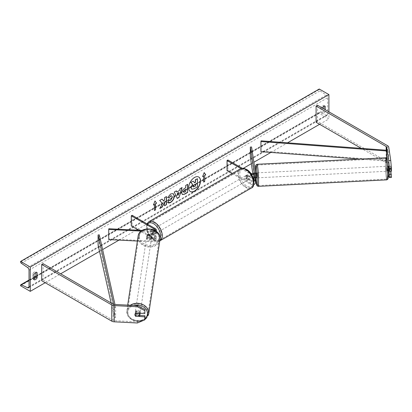 <?xml version="1.0" encoding="UTF-8"?>
<svg xmlns="http://www.w3.org/2000/svg" width="412" height="412" viewBox="0 0 412 412"><rect width="100%" height="100%" fill="white"/><g stroke="black" fill="none" stroke-linecap="round" stroke-linejoin="round"><path stroke-width="0.31" stroke-dasharray="2.06 1.54" d="M255.522 177.876L255.213 175.836L253.73 175.909L253.679 173.519L253.972 177.727M255.244 177.891L254.904 174.018L254.992 172.968L255.461 176.084L255.461 172.633M253.756 173.03L254.992 172.968M251.578 146.986L251.578 157.127L255.461 182.773L255.461 179.328M240.974 168.565L250.383 173.998L250.383 177.448A2.982 1.72 0 0 0 253.148 177.912M250.383 173.998A2.982 1.72 0 0 0 251.428 174.389M253.766 180.162A1.741 1.004 180 0 1 251.263 180.188L247.401 177.958A2.482 1.437 60 0 1 247.21 174.791A2.482 1.437 60 0 1 247.401 174.709L251.263 176.944A1.741 1.004 0 0 0 253.159 177.16A1.741 1.004 0 0 0 254.23 176.233A1.741 1.004 0 0 0 254.225 176.145L253.813 173.437M250.336 157.188L251.578 157.127M227.022 170.656L227.898 170.146L251.263 183.634A1.741 1.004 0 0 0 253.159 183.855A1.741 1.004 0 0 0 254.23 182.928A1.741 1.004 0 0 0 254.225 182.84L253.813 180.132M253.473 177.855L252.85 173.766M232.126 173.601L250.383 184.143A2.982 1.72 0 0 0 253.782 184.478M227.898 160.005L227.898 170.146M242.241 168.281L250.491 173.045M250.383 177.448L246.52 175.218A2.482 1.437 -120 0 0 246.33 175.296A2.482 1.437 -120 0 0 246.52 178.463L250.383 180.693L250.383 184.143M253.9 180.997A2.982 1.72 180 0 1 250.383 180.693M247.401 174.709L246.52 175.218M247.401 177.958L246.52 178.463M253.756 176.274L254.992 176.212M388.897 171.14L388.614 166.257M390.911 171.284L390.622 166.118L391.4 171.263M388.64 166.216L390.622 166.118M388.392 174.322L386.744 163.446A1.988 1.148 0 0 0 386.173 162.735L361.252 148.351M391.4 177.484L390.751 176.712L388.727 163.348A3.976 2.297 0 0 0 387.574 161.921L317.492 121.463L316.086 122.271M317.492 105.235L317.492 121.463M390.751 176.712L388.768 176.81M388.64 169.461L390.622 169.363M139.786 315.474L136.068 315.283A2.482 2.019 8.6 0 1 135.074 313.614A2.482 2.019 8.6 0 1 135.095 313.367A2.482 2.019 8.6 0 1 136.068 312.038L144.978 312.492M136.068 315.283L135.924 316.225M137.376 322.993L137.551 321.849L114.402 320.68A1.988 1.148 180 0 1 113.171 320.351L43.085 279.887L41.679 280.701M137.551 321.849L144.978 318.713A9.816 7.982 8.6 0 1 134.194 320.34A9.816 7.982 8.6 0 1 127.885 312.528A9.816 7.982 8.6 0 1 133.895 305.436M43.085 263.659L43.085 279.887M136.068 312.038L135.893 313.182M147.867 237.41L153.259 237.683A1.741 1.004 0 0 0 155.149 236.684A1.741 1.004 0 0 0 154.639 235.973L150.777 233.738A2.482 1.437 60 0 1 150.586 230.576A2.482 1.437 60 0 1 150.777 230.493L154.639 232.723A1.741 1.004 180 0 1 155.149 233.434A1.741 1.004 180 0 1 153.259 234.438L147.867 234.165A2.482 2.019 -171.4 0 0 146.899 235.489A2.482 2.019 -171.4 0 0 146.878 235.736A2.482 2.019 -171.4 0 0 147.867 237.41L147.759 238.126A2.482 2.019 8.6 0 1 146.77 236.452A2.482 2.019 8.6 0 1 146.79 236.205A2.482 2.019 8.6 0 1 147.759 234.876L153.151 235.149A2.982 1.72 180 0 0 156.395 233.434A2.982 1.72 180 0 0 155.52 232.219L151.657 229.989A2.482 1.437 -120 0 0 151.467 230.066A2.482 1.437 -120 0 0 151.657 233.233L155.52 235.463L155.52 238.914A2.982 1.72 180 0 1 156.395 240.129A2.982 1.72 180 0 1 153.151 241.844L137.387 241.046M155.52 235.463A2.982 1.72 0 0 1 156.395 236.684A2.982 1.72 0 0 1 153.151 238.399L147.759 238.126M155.808 231.014A2.982 1.72 180 0 1 153.151 231.704L141.239 231.101M154.943 230.463A1.741 1.004 180 0 1 153.259 230.988L142.192 230.426M108.835 228.742L108.727 239.599M138.767 230.257L154.639 239.418A1.741 1.004 180 0 1 155.149 240.129A1.741 1.004 180 0 1 153.259 241.128L108.835 238.888M132.154 215.28L132.154 225.421L131.279 225.93M132.154 225.421L155.52 238.914M147.867 234.165L147.759 234.876M150.777 230.493L151.657 229.989M150.777 233.738L151.657 233.233M246.695 175.929A2.482 1.437 -120 0 0 245.454 175.806A2.482 1.437 -120 0 0 245.073 177.793A2.482 1.437 -120 0 0 246.695 179.982A2.482 1.437 -120 0 0 247.936 180.106A2.482 1.437 -120 0 0 248.318 178.118A2.482 1.437 -120 0 0 246.695 175.929M246.33 175.296L246.144 175.404A2.482 1.437 60 0 1 246.155 175.399A2.482 1.437 60 0 1 247.401 175.522A2.482 1.437 60 0 1 248.652 176.856L249.708 176.243A2.482 1.437 -120 0 1 249.708 179.086L248.652 179.694A2.482 1.437 60 0 1 248.642 179.704A2.482 1.437 60 0 1 247.401 179.581A2.482 1.437 60 0 1 246.144 178.247L247.2 177.639A2.482 1.437 -120 0 1 247.2 174.796L249.708 176.243M249.708 179.086L247.2 177.639M153.588 229.685A2.482 1.437 -120 0 0 152.347 229.561A2.482 1.437 -120 0 0 151.966 231.549A2.482 1.437 -120 0 0 153.588 233.738A2.482 1.437 -120 0 0 154.83 233.862A2.482 1.437 -120 0 0 155.211 231.874A2.482 1.437 -120 0 0 153.588 229.685M150.576 230.581L151.631 229.973A2.482 1.437 60 0 1 152.883 230.087A2.482 1.437 60 0 1 154.139 231.42L153.084 232.028A2.482 1.437 -120 0 1 153.084 234.871L154.139 234.263A2.482 1.437 60 0 1 154.124 234.268A2.482 1.437 60 0 1 152.883 234.145A2.482 1.437 60 0 1 151.631 232.811L150.576 233.424A2.482 1.437 -120 0 1 150.576 230.581L153.084 232.028M153.084 234.871L150.576 233.424M152.347 229.561L151.642 229.968A2.482 1.437 60 0 1 151.642 229.968L154.139 231.42M246.144 178.247L248.652 179.694M248.652 176.856L246.144 175.404L245.454 175.806M151.631 232.811L154.139 234.263M154.464 233.233A2.482 1.437 -120 0 0 155.71 233.357A2.482 1.437 -120 0 0 156.086 231.364A2.482 1.437 -120 0 0 154.464 229.175A2.482 1.437 -120 0 0 153.223 229.051A2.482 1.437 -120 0 0 152.842 231.044A2.482 1.437 -120 0 0 154.464 233.233M245.82 176.434A2.482 1.437 60 0 1 247.442 178.623A2.482 1.437 60 0 1 247.061 180.616A2.482 1.437 60 0 1 245.82 180.492A2.482 1.437 60 0 1 244.192 178.303A2.482 1.437 60 0 1 244.573 176.31A2.482 1.437 60 0 1 245.82 176.434M245.82 186.842A10.259 5.923 60 0 1 239.115 177.799A10.259 5.923 60 0 1 240.685 169.579A10.259 5.923 60 0 1 245.82 170.084A10.259 5.923 60 0 1 252.52 179.127A10.259 5.923 60 0 1 250.949 187.347A10.259 5.923 60 0 1 245.82 186.842M154.464 222.825A10.259 5.923 -120 0 0 149.335 222.32A10.259 5.923 -120 0 0 147.764 230.54A10.259 5.923 -120 0 0 154.464 239.583A10.259 5.923 -120 0 0 159.593 240.093A10.259 5.923 -120 0 0 161.169 231.868A10.259 5.923 -120 0 0 154.464 222.825M387.316 167.334L387.656 171.243L387.316 167.334M388.645 166.257L390.597 166.16L390.906 171.037L390.906 168.199L388.954 168.297M387.409 166.278L388.398 166.227L388.676 168.312M390.597 166.16L390.906 168.199M388.676 171.15L388.367 169.111L390.597 168.997M388.367 169.111L388.65 171.191L387.656 171.243M390.906 171.037L389.381 171.114M256.233 172.906L256.485 177.866M253.761 173.071L255.213 172.994L255.476 174.714M255.476 174.364L255.213 172.994M255.476 175.038L254.039 175.11L254.08 177.69M255.213 175.836L255.461 177.881M253.787 173.452L254.039 175.11M254.003 177.716L253.73 175.909M257.814 176.753L257.469 172.844L257.814 176.753M386.08 167.396L386.42 171.304L386.08 167.396M387.187 174.724A10.259 0.731 87.1 0 1 386.811 179.071A10.259 0.731 87.1 0 1 385.884 173.56A10.259 0.731 87.1 0 1 385.4 162.92A10.259 0.731 87.1 0 1 385.776 158.574A10.259 0.731 87.1 0 1 386.708 164.089A10.259 0.731 87.1 0 1 387.187 174.724M256.702 169.42A10.259 0.731 -92.9 0 0 257.186 180.059A10.259 0.731 -92.9 0 0 258.113 185.57A10.259 0.731 -92.9 0 0 258.489 181.223A10.259 0.731 -92.9 0 0 258.005 170.589A10.259 0.731 -92.9 0 0 257.078 165.078A10.259 0.731 -92.9 0 0 256.702 169.42M198.692 177A8.379 4.836 120 0 0 198.605 176.944A8.379 4.836 120 0 0 194.418 177.361A8.379 4.836 120 0 0 188.943 184.746A8.379 4.836 120 0 0 190.226 191.462A8.379 4.836 120 0 0 190.313 191.508M328.91 111.827L328.91 118.924L319.248 113.346L319.248 112.831A1.118 0.644 60 0 1 319.48 112.322A1.118 0.644 60 0 1 319.975 112.337L326.232 115.345A2.235 1.293 -120 0 0 327.221 115.386A2.235 1.293 -120 0 0 327.684 114.361L327.684 97.726A2.235 1.293 -120 0 0 326.232 95.074L319.975 90.851A1.118 0.644 60 0 1 319.248 89.522L319.248 89.007M45.196 282.73L60.657 273.805M99.493 251.382L102.624 249.574M118.996 240.119L136.3 230.133M137.423 229.479L243.389 168.302M251.33 163.719L253.89 162.24M270.869 152.435L287.524 142.82M319.604 124.3L328.91 118.924M322.148 107.923A3.105 1.792 120 0 0 322.06 108.073L322.06 113.346A3.105 1.792 120 0 0 322.091 113.367A3.105 1.792 120 0 0 325.223 111.523L325.223 109.695M33.954 279.012A3.105 1.792 -60 0 1 32.749 278.991A3.105 1.792 -60 0 1 32.723 278.976L32.723 273.702A3.105 1.792 -60 0 1 34.304 272.013A3.105 1.792 -60 0 1 35.854 271.858A3.105 1.792 -60 0 1 35.885 271.874L35.885 272.553M32.723 273.702L33.954 274.413M323.992 106.214L323.992 105.539A3.105 1.792 120 0 0 323.966 105.518A3.105 1.792 120 0 0 322.411 105.673A3.105 1.792 120 0 0 320.83 107.362L322.06 108.073M320.83 107.362L320.83 112.636A3.105 1.792 120 0 0 320.86 112.656A3.105 1.792 120 0 0 323.992 110.813L323.992 108.984M20.6 285.774L319.248 113.346M323.992 105.539L325.166 106.214M323.992 110.813L325.223 111.523M320.83 112.636L322.06 113.346M32.723 278.976L33.954 279.686M35.885 271.874L37.054 272.553M193.037 181.074L194.516 182.686M197.26 178.638L197.26 186.765L193.934 188.691L191.827 189.242M203.482 175.929L203.482 182.011M204.146 172.659L202.601 176.635M202.426 176.537L202.704 176.377M153.511 204.774L154.994 200.963M154.289 204.326L154.464 210.511M161.988 199.135L159.532 200.35L162.457 203.492M162.282 203.389L159.794 208.513M166.299 196.648L164.347 197.569L164.527 199.768M164.347 199.666L163.636 200.994M164.347 202.39L164.527 205.784M159.619 208.415L159.954 208.225M182.3 194.51L181.563 192.873C181.697 190.864 182.701 189.309 184.581 188.207L185.724 187.748M185.549 187.651L185.724 185.431M185.549 185.333L187.671 184.308M183.84 192.296L185.549 191.554L185.549 189.412M167.627 197.508L170.542 193.831L173.21 193.604M167.967 202.709L167.653 202.447M167.478 202.349L169.121 200.294M171.701 195.86L172.159 197.142L170.48 200.253L169.105 200.314M176.691 191.884L179.586 190.416M179.411 190.313L180.08 188.691M179.905 188.588L182.094 187.527M177.078 198.342L174.281 192.038M174.106 191.935L176.357 190.838M178.025 195.144L178.813 192.399M195.309 184.195L194.021 184.736L192.976 186.301L193.285 186.888M135.182 312.899A2.482 2.019 -171.4 0 0 137.51 315.041A2.482 2.019 -171.4 0 0 140.116 313.393A2.482 2.019 -171.4 0 0 140.137 313.146A2.482 2.019 -171.4 0 0 137.814 311.008A2.482 2.019 -171.4 0 0 135.203 312.651A2.482 2.019 -171.4 0 0 135.182 312.899M139.148 316.39L139.338 315.103L135.805 314.928A2.482 2.019 -171.4 0 0 139.338 315.103M135.805 314.928L135.61 316.21M135.61 313.372L135.805 312.085L139.338 312.265A2.482 2.019 -171.4 0 0 135.805 312.085M139.338 312.265L139.179 313.347M146.662 237.168A2.482 2.019 -171.4 0 0 148.984 239.305A2.482 2.019 -171.4 0 0 151.59 237.662A2.482 2.019 -171.4 0 0 151.611 237.415A2.482 2.019 -171.4 0 0 149.288 235.273A2.482 2.019 -171.4 0 0 146.677 236.921A2.482 2.019 -171.4 0 0 146.662 237.168M147.455 235.211L150.988 235.386A2.482 2.019 -171.4 0 0 147.455 235.211L147.584 234.351A2.482 2.019 -171.4 0 0 146.899 235.489A2.482 2.019 -171.4 0 0 146.878 235.736A2.482 2.019 -171.4 0 0 147.584 237.194L147.455 238.048A2.482 2.019 -171.4 0 0 150.988 238.229L147.455 238.048M151.59 237.662L151.807 236.236A2.482 2.019 -171.4 0 1 151.122 237.369L150.988 238.229M151.807 236.236A2.482 2.019 -171.4 0 0 151.827 235.988A2.482 2.019 -171.4 0 0 151.122 234.531L150.988 235.386M147.584 234.351L151.122 234.531M151.122 237.369L147.584 237.194M146.554 237.879A2.482 2.019 -171.4 0 0 148.876 240.021A2.482 2.019 -171.4 0 0 151.482 238.378A2.482 2.019 -171.4 0 0 151.503 238.131A2.482 2.019 -171.4 0 0 149.18 235.988A2.482 2.019 -171.4 0 0 146.569 237.631A2.482 2.019 -171.4 0 0 146.554 237.879M140.245 312.435A2.482 2.019 8.6 0 1 140.224 312.682A2.482 2.019 8.6 0 1 137.618 314.325A2.482 2.019 8.6 0 1 135.291 312.183A2.482 2.019 8.6 0 1 135.311 311.936A2.482 2.019 8.6 0 1 137.922 310.293A2.482 2.019 8.6 0 1 140.245 312.435M147.99 312.826A10.259 8.348 8.6 0 1 147.913 313.846A10.259 8.348 8.6 0 1 137.139 320.639A10.259 8.348 8.6 0 1 127.545 311.791A10.259 8.348 8.6 0 1 127.622 310.772A10.259 8.348 8.6 0 1 138.396 303.979A10.259 8.348 8.6 0 1 147.99 312.826M159.248 238.522A10.259 8.348 -171.4 0 0 149.654 229.675A10.259 8.348 -171.4 0 0 138.885 236.467A10.259 8.348 -171.4 0 0 138.808 237.487A10.259 8.348 -171.4 0 0 148.402 246.335A10.259 8.348 -171.4 0 0 159.171 239.542A10.259 8.348 -171.4 0 0 159.248 238.522M386.744 163.446L386.744 158.182L386.744 160.402L261.095 150.983L261.095 140.837M260.935 151.693L261.095 150.983M386.585 158.043L386.585 161.113L359.681 159.099M386.744 160.402L386.585 161.113M111.091 302.923L114.402 317.642L114.402 307.496L113.691 304.339M99.313 234.861L99.313 245.001L98.082 245.094M114.402 307.496L115.633 307.404L115.633 317.549L99.313 245.001M115.633 307.404L114.974 304.483M114.402 317.642L115.633 317.549M251.263 173.493L251.263 176.944M254.225 172.87L254.225 176.145M254.225 179.565L254.225 182.84M251.263 180.188L251.263 183.634M386.173 150.215L386.173 162.735M387.574 145.694L387.574 161.921M388.727 147.12L388.727 163.348M114.402 304.453L114.402 320.68M113.171 304.123L113.171 320.351M153.151 238.399L153.151 241.844M153.151 231.704L153.151 235.149M155.52 228.768L155.52 232.219M153.259 230.988L153.259 234.438M154.639 230.293L154.639 232.723M153.259 237.683L153.259 241.128M154.639 235.973L154.639 239.418M246.695 169.945A9.816 5.665 60 0 1 253.632 181.96A9.816 5.665 60 0 1 246.695 185.967A9.816 5.665 60 0 1 239.758 173.952A9.816 5.665 60 0 1 246.695 169.945M240.289 168.889A11.057 6.381 -120 0 0 238.594 177.747A11.057 6.381 -120 0 0 245.82 187.491A11.057 6.381 -120 0 0 251.346 188.037M146.966 223.829L147.506 232.703L153.846 240.294C156.709 241.612 158.759 241.772 159.995 240.778A11.057 6.381 60 0 1 154.464 240.232A11.057 6.381 60 0 1 147.244 230.488A11.057 6.381 60 0 1 148.938 221.63M147.604 224.2A9.816 5.665 -120 0 0 147.563 232.213A9.816 5.665 -120 0 0 153.588 239.722A9.816 5.665 -120 0 0 160.047 238.373M386.677 163.116A9.816 0.7 87.1 0 1 387.532 160.747A9.816 0.7 87.1 0 1 388.387 174.405A9.816 0.7 87.1 0 1 387.532 176.774A9.816 0.7 87.1 0 1 386.677 163.116M385.74 157.781A11.057 0.788 -92.9 0 0 385.333 162.462A11.057 0.788 -92.9 0 0 385.853 173.926A11.057 0.788 -92.9 0 0 386.853 179.864M258.154 186.363A11.057 0.788 87.1 0 1 257.155 180.425A11.057 0.788 87.1 0 1 256.635 168.966A11.057 0.788 87.1 0 1 257.037 164.28M255.558 172.937A9.816 0.7 -92.9 0 0 255.811 177.902L255.553 172.937M29.031 286.788L327.684 114.361M29.031 270.154L327.684 97.726M20.6 285.253L319.248 112.831M20.6 261.944L319.248 89.522M21.326 263.273L319.975 90.851M27.583 267.496L326.232 95.074M29.025 286.937L326.232 115.345M29.031 280.315L33.954 277.472M35.885 276.359L319.975 112.337M130.352 305.261A11.057 8.992 -171.4 0 0 126.839 310.653A11.057 8.992 -171.4 0 0 126.752 311.75A11.057 8.992 -171.4 0 0 137.093 321.283A11.057 8.992 -171.4 0 0 148.701 313.965M159.959 239.66A11.057 8.992 8.6 0 1 148.351 246.979A11.057 8.992 8.6 0 1 138.015 237.451A11.057 8.992 8.6 0 1 138.097 236.349M139.359 236.797A9.816 7.982 -171.4 0 0 149.134 245.305A9.816 7.982 -171.4 0 0 158.914 237.786A9.816 7.982 -171.4 0 0 149.134 229.278A9.816 7.982 -171.4 0 0 139.359 236.797M254.23 176.233L254.23 172.782M254.23 179.477L254.23 182.928M135.095 313.367L135.203 312.651M156.395 231.446L156.395 233.434M155.149 233.434L155.149 229.989M155.149 236.684L155.149 240.129M156.395 236.684L156.395 240.129M146.677 236.921L146.79 236.205M150.586 230.576L151.467 230.066M247.936 180.106L248.642 179.704M154.83 233.862L154.124 234.268M155.71 233.357L247.061 180.616M149.335 222.32L240.685 169.579M159.593 240.093L250.949 187.347M153.223 229.051L244.573 176.31M257.469 172.844L386.168 166.34M258.113 185.57L386.811 179.071M257.078 165.078L385.776 158.574M257.721 177.804L386.42 171.304M327.221 115.386L28.567 287.808M319.48 112.322L35.885 276.05M33.954 277.168L29.031 280.011M323.966 105.518L325.197 106.229M322.091 113.367L320.86 112.656M32.749 278.991L33.98 279.702M35.854 271.858L37.085 272.569M127.674 305.122L126.752 311.817L128.075 316.277L131.675 319.748L141.924 321.072M144.272 320.078L144.818 319.748M151.482 238.378L140.224 312.682M138.885 236.467L127.622 310.772M159.171 239.542L147.913 313.846M146.569 237.631L135.311 311.936"/><path stroke-width="0.62" d="M253.813 173.437L253.761 173.071M251.428 174.389A2.982 1.72 0 0 0 255.476 172.782A2.982 1.72 0 0 0 255.461 172.633L251.578 146.986L250.336 147.048L250.336 157.188L252.85 173.766M253.9 180.997A2.982 1.72 180 0 0 255.476 179.477A2.982 1.72 180 0 0 255.461 179.328L255.244 177.891M253.148 177.912A2.982 1.72 0 0 0 255.476 176.233A2.982 1.72 0 0 0 255.461 176.084M250.491 173.045L251.263 173.493A1.741 1.004 0 0 0 253.159 173.71A1.741 1.004 0 0 0 254.23 172.782A1.741 1.004 0 0 0 254.225 172.695L250.336 147.048M253.813 180.132L253.473 177.855M253.972 177.727L254.225 179.39A1.741 1.004 180 0 1 254.23 179.477A1.741 1.004 180 0 1 253.766 180.162M253.782 184.478A2.982 1.72 0 0 0 255.476 182.928A2.982 1.72 0 0 0 255.461 182.773M242.241 168.281L227.898 160.005L227.022 160.51L227.022 170.656L232.126 173.601M227.022 160.51L240.974 168.565M388.614 166.257L389.422 171.361L391.4 171.263L391.4 168.281L389.422 168.384L389.422 171.361M388.897 171.14L389.422 177.587L388.768 176.81L388.392 174.322M389.422 168.384L388.768 160.582L386.744 147.218A1.988 1.148 0 0 0 386.173 146.507L316.086 106.044L316.086 122.271L361.252 148.351M388.768 160.582L390.751 160.484L388.727 147.12A3.976 2.297 0 0 0 387.574 145.694L317.492 105.235L316.086 106.044M389.422 177.587L391.4 177.484L390.911 171.284M389.422 174.606L391.4 174.508M390.751 160.484L391.4 168.281M135.893 316.426A2.482 2.019 8.6 0 1 134.904 314.758A2.482 2.019 8.6 0 1 134.92 314.511A2.482 2.019 8.6 0 1 135.893 313.182L144.803 313.635L144.978 309.51L137.551 305.622L114.402 304.453A1.988 1.148 180 0 1 113.171 304.123L43.085 263.659L41.679 264.473L41.679 280.701L111.765 321.164A3.976 2.297 180 0 0 114.227 321.824L137.376 322.993L144.803 319.856L144.803 316.88L135.924 316.225M144.978 309.51L144.803 313.635M133.895 305.436A9.816 7.982 8.6 0 1 147.434 313.517A9.816 7.982 8.6 0 1 144.978 318.708L144.978 315.736L139.786 315.474M137.551 305.622L137.376 306.765L114.227 305.596A3.976 2.297 180 0 1 111.765 304.932L41.679 264.473M144.978 315.736L144.803 316.88M144.978 318.713L144.803 319.856M137.376 306.765L144.803 310.653M137.387 241.046L108.727 239.599L108.727 229.458L141.239 231.101M154.943 230.463A1.741 1.004 180 0 0 155.149 229.989A1.741 1.004 180 0 0 154.639 229.278L131.279 215.785L132.154 215.28L155.52 228.768A2.982 1.72 180 0 1 156.395 229.989A2.982 1.72 180 0 1 155.808 231.014M142.192 230.426L108.835 228.742L108.727 229.458M131.279 215.785L131.279 225.93L138.767 230.257M388.083 166.247L388.398 166.227L388.676 168.312L388.954 168.297M388.336 171.207L389.381 171.114M255.461 177.881L256.485 177.866L256.573 176.815L256.233 172.906L255.244 172.952M255.476 174.714L255.476 174.364M255.492 177.917L254.039 177.953L254.08 177.69M253.73 173.071L253.787 173.452M190.313 191.508A8.379 4.836 120 0 0 194.418 191.044A8.379 4.836 120 0 0 199.866 183.742A8.379 4.836 120 0 0 198.692 177M194.593 191.147A8.379 4.836 120 0 0 200.067 183.762A8.379 4.836 120 0 0 198.78 177.047A8.379 4.836 120 0 0 194.593 177.464A8.379 4.836 120 0 0 189.118 184.849A8.379 4.836 120 0 0 190.401 191.559A8.379 4.836 120 0 0 194.593 191.147M30.261 267.007L30.261 291.351L20.6 285.774L20.6 285.253A1.118 0.644 60 0 1 20.832 284.743A1.118 0.644 60 0 1 21.326 284.764L27.583 287.767A2.235 1.293 -120 0 0 28.567 287.808A2.235 1.293 -120 0 0 29.031 286.788L29.031 270.154A2.235 1.293 -120 0 0 27.583 267.496L21.326 263.273A1.118 0.644 60 0 1 20.6 261.944L20.6 261.429L30.261 267.007L328.91 94.585L328.91 111.827M30.261 291.351L45.196 282.73M60.657 273.805L99.493 251.382M102.624 249.574L118.996 240.119M136.3 230.133L137.423 229.479M243.389 168.302L251.33 163.719M253.89 162.24L270.869 152.435M287.524 142.82L319.604 124.3M169.121 200.294L170.656 200.356L172.334 197.245L171.789 195.901L170.656 196.019L169.069 197.92L167.607 197.564L170.717 193.934L173.298 193.65L174.343 196.06C174.168 198.749 172.937 200.865 170.635 202.421C169.234 203.162 168.24 203.173 167.653 202.447L169.265 200.407M168.055 202.766L167.653 202.447M181.738 192.996L181.738 192.97C181.872 190.967 182.877 189.412 184.761 188.305L185.724 187.748L185.724 185.431L187.671 184.308L187.671 192.425L184.658 194.16L182.382 194.567L181.738 192.996M162.457 203.492L159.794 208.513L162.107 207.185L164.527 202.493L164.527 205.784L166.474 204.661L166.474 196.545L164.527 197.672L164.527 199.768L163.811 201.097L162.045 199.104L159.707 200.453L162.457 203.492M325.223 109.695L325.223 106.25A3.105 1.792 120 0 0 325.197 106.229A3.105 1.792 120 0 0 323.641 106.384A3.105 1.792 120 0 0 322.148 107.923M37.116 272.584L37.116 277.858A3.105 1.792 -60 0 1 33.98 279.702A3.105 1.792 -60 0 1 33.954 279.686L33.954 274.413A3.105 1.792 -60 0 1 35.535 272.723A3.105 1.792 -60 0 1 37.085 272.569A3.105 1.792 -60 0 1 37.116 272.584L37.054 272.553M204.707 175.419L205.763 174.812L204.182 172.561L202.601 176.635L203.657 176.027L203.657 182.114L204.707 181.507L204.707 175.419L204.707 181.507M153.413 205.037L154.994 200.963L156.575 203.209L155.52 203.822L155.52 209.904L154.464 210.511L154.464 204.429L153.413 205.037M176.866 191.987L179.586 190.416L180.08 188.691L182.094 187.527L179.117 197.369L177.253 198.445L174.281 192.038L176.357 190.838L176.866 191.987L176.254 190.9M323.992 108.984L323.992 106.214M35.885 272.553L35.885 277.152A3.105 1.792 -60 0 1 33.954 279.012M20.6 261.429L319.248 89.007L328.91 94.585M35.885 277.152L37.116 277.858M191.637 189.129L191.013 187.573L192.466 184.241L190.782 182.377L193.213 181.177L194.634 182.82L195.489 182.325L195.489 179.864L197.441 178.736L197.441 186.868L194.109 188.789L191.796 189.221M193.213 181.177L190.782 182.377M194.516 182.686L195.309 182.222L195.309 179.761L197.441 178.736M191.652 189.139L191.189 187.676L192.641 184.344L190.962 182.475M204.532 181.404L203.657 181.913M202.704 176.377L203.657 176.027M204.532 175.316L205.763 174.812M205.588 174.709L204.146 172.659M154.953 201.056L156.575 203.209M156.4 203.111L155.52 203.822M155.345 203.719L155.52 209.904M154.464 210.311L155.345 209.806M153.511 204.774L154.464 204.429M161.988 199.135L163.811 201.097M164.527 205.583L166.474 204.661M166.299 204.558L166.299 196.648M159.954 208.225L161.931 207.082L164.527 202.493M187.496 184.411L187.671 192.425M187.496 192.322L184.483 194.057L182.3 194.51M185.724 189.515L184.797 190.045L183.685 191.745L183.922 192.358L185.724 191.657L185.549 189.412L184.622 189.942L183.51 191.642L183.84 192.296M173.21 193.604L174.163 195.958C173.993 198.646 172.762 200.768 170.46 202.318L167.967 202.709M171.701 195.86L170.48 195.916L169.069 197.92M168.894 197.822L167.627 197.508M181.841 187.671L179.117 197.369M178.942 197.266L177.181 198.285M178.988 192.502L177.248 193.3L178.2 195.247L178.988 192.502L177.423 193.403L178.2 195.247M193.151 186.404L193.362 186.955L195.489 186.044L195.489 184.092L194.201 184.833L193.151 186.404M193.285 186.888L195.489 186.044M195.309 185.941L195.309 184.195M134.904 314.758A2.482 2.019 -171.4 0 0 135.61 316.21L139.148 316.39A2.482 2.019 -171.4 0 0 139.833 315.252A2.482 2.019 -171.4 0 0 139.853 315.005A2.482 2.019 -171.4 0 0 139.148 313.553L135.61 313.372A2.482 2.019 -171.4 0 0 134.92 314.511A2.482 2.019 -171.4 0 0 134.904 314.758M386.744 150.262L386.585 150.972L260.935 141.548L261.095 140.837L386.744 150.262L386.744 158.182L386.744 147.218M260.935 141.548L260.935 151.693L359.681 159.099M386.585 150.972L386.585 158.043M113.691 304.339L98.082 234.953L98.082 245.094L111.091 302.923M114.974 304.483L99.313 234.861L98.082 234.953M386.173 146.507L386.173 150.215M111.765 304.932L111.765 321.164M114.227 305.596L114.227 321.824M154.639 229.278L154.639 230.293M251.346 188.037A11.057 6.381 -120 0 0 253.04 179.179A11.057 6.381 -120 0 0 245.82 169.435A11.057 6.381 -120 0 0 240.289 168.889L148.938 221.63A11.057 6.381 60 0 1 154.464 222.176A11.057 6.381 60 0 1 161.689 231.92A11.057 6.381 60 0 1 159.995 240.778L251.346 188.037C256.176 186.806 253.869 172.952 246.438 169.373C243.574 168.055 241.525 167.895 240.289 168.889M160.047 238.373A9.816 5.665 -120 0 0 153.588 223.701A9.816 5.665 -120 0 0 147.604 224.2M387.259 175.182A11.057 0.788 -92.9 0 0 386.739 163.719A11.057 0.788 -92.9 0 0 385.74 157.781C386.621 157.678 387.172 158.388 387.404 159.918C388.022 164.089 388.351 168.941 388.392 174.467L388.089 178.844L386.853 179.864A11.057 0.788 -92.9 0 0 387.259 175.182M385.74 157.781L257.037 164.28A11.057 0.788 87.1 0 1 258.041 170.223A11.057 0.788 87.1 0 1 258.561 181.682A11.057 0.788 87.1 0 1 258.154 186.363L386.853 179.864M258.154 186.363L256.964 185.735L256.594 184.741L255.806 177.902A9.816 0.7 -92.9 0 0 256.722 185.034A9.816 0.7 -92.9 0 0 257.212 181.028A9.816 0.7 -92.9 0 0 256.357 167.375A9.816 0.7 -92.9 0 0 255.502 169.744A9.816 0.7 -92.9 0 0 255.558 172.937M27.583 287.767L29.025 286.937M21.326 284.764L29.031 280.315M33.954 277.472L35.885 276.359M144.818 319.748L148.701 313.965A11.057 8.992 -171.4 0 0 148.784 312.863A11.057 8.992 -171.4 0 0 142.217 304.277A11.057 8.992 -171.4 0 0 130.352 305.261M127.674 305.122L138.097 236.349A11.057 8.992 8.6 0 1 149.7 229.031A11.057 8.992 8.6 0 1 160.041 238.563A11.057 8.992 8.6 0 1 159.959 239.66L148.701 313.965M255.476 176.233L255.476 172.782M255.476 179.477L255.476 182.928M156.395 229.989L156.395 231.446M146.966 223.829L148.938 221.63M257.037 164.28L255.981 164.918C255.744 165.82 255.62 164.3 255.497 169.677L255.553 172.937M35.885 276.05L33.954 277.168M29.031 280.011L20.832 284.743M141.924 321.072L144.272 320.078M138.097 236.349C139.23 225.153 160.629 227.3 160.047 238.497L159.959 239.66M140.116 313.393L139.833 315.252"/></g></svg>

